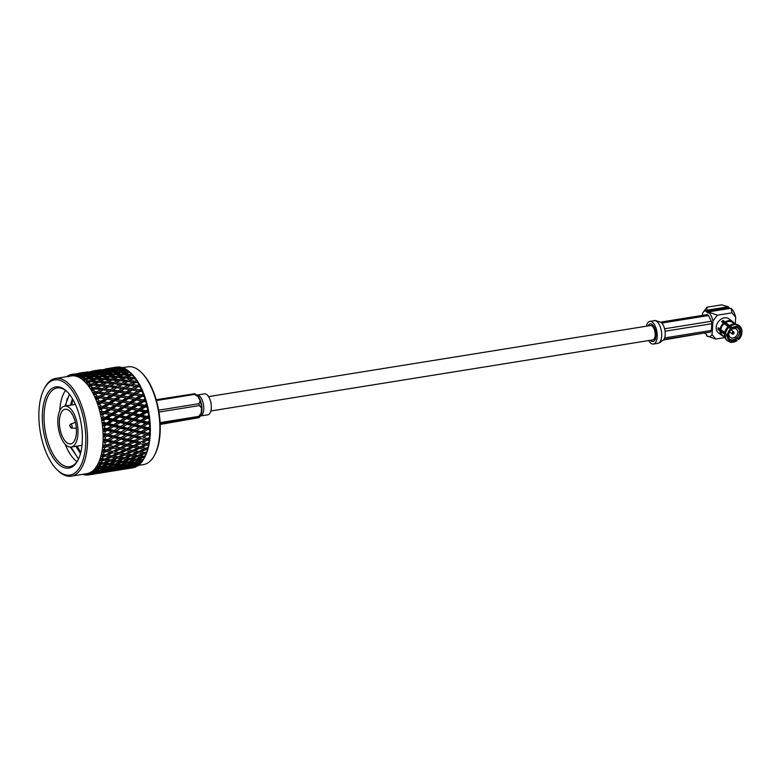 <?xml version="1.0" encoding="UTF-8"?>
<svg xmlns="http://www.w3.org/2000/svg" width="781" height="781" viewBox="0 0 781 781"><rect width="100%" height="100%" fill="white"/><g stroke="black" fill="none" stroke-linecap="round" stroke-linejoin="round"><path stroke-width="1.17" d="M210.88 410.962L652.809 339.901A7.273 3.388 -99.1 0 0 655.171 333.838A7.273 3.388 -99.1 0 0 652.106 326.058A7.273 3.388 -99.1 0 0 650.495 325.54L208.576 396.611M66.815 442.671A17.533 8.181 -99.1 0 0 70.69 443.901A17.533 8.181 -99.1 0 0 76.401 429.277A17.533 8.181 -99.1 0 0 69.001 410.503A17.533 8.181 -99.1 0 0 65.126 409.283A17.533 8.181 -99.1 0 0 59.415 423.898A17.533 8.181 -99.1 0 0 66.815 442.671M69.206 407.584A20.726 9.665 -99.1 0 0 64.618 406.13A20.726 9.665 -99.1 0 0 57.862 423.409A20.726 9.665 -99.1 0 0 66.61 445.6A20.726 9.665 -99.1 0 0 71.198 447.044A20.726 9.665 -99.1 0 0 77.944 429.765A20.726 9.665 -99.1 0 0 69.206 407.584M65.145 444.243A39.851 18.588 -99.1 0 0 76.548 461.356A39.851 18.588 -99.1 0 0 76.977 461.669M65.526 390.432A39.851 18.588 -99.1 0 0 59.746 410.689M69.402 394.288L65.018 406.071M70.349 447.103L78.51 458.847M64.911 389.758A41.129 19.183 80.9 0 1 66.776 391.379A41.129 19.183 80.9 0 1 77.875 460.38A41.129 19.183 80.9 0 1 59.766 465.212A41.129 19.183 80.9 0 1 42.477 412.163A41.129 19.183 80.9 0 1 64.911 389.758M67.264 391.867A39.851 18.588 -99.1 0 0 65.946 390.754A39.851 18.588 -99.1 0 0 57.13 387.962A39.851 18.588 -99.1 0 0 44.146 421.193A39.851 18.588 -99.1 0 0 60.957 463.855A39.851 18.588 -99.1 0 0 69.782 466.647A39.851 18.588 -99.1 0 0 78.188 459.765M85.627 445.453A48.217 22.483 -99.1 0 0 71.618 389.865A48.217 22.483 -99.1 0 0 44.127 388.918A48.217 22.483 -99.1 0 0 39.05 409.517A48.217 22.483 -99.1 0 0 57.14 469.811A48.217 22.483 -99.1 0 0 85.627 445.453M44.127 388.918L44.761 387.718A49.486 23.079 80.9 0 1 55.597 378.443A49.486 23.079 80.9 0 1 87.355 445.746A49.486 23.079 80.9 0 1 71.305 476.166A49.486 23.079 80.9 0 1 58.116 470.758L57.14 469.811M128.24 375.114L124.521 376.911L118.976 376.608L122.685 374.87L128.24 375.114L130.144 376.003L129.929 374.314L124.374 374.099L128.074 372.459L130.29 372.508A51.009 23.791 80.9 0 1 130.417 372.635L131.589 373.757A49.486 23.079 80.9 0 1 150.147 435.652A49.486 23.079 80.9 0 1 144.934 456.797L144.182 458.222A51.009 23.791 80.9 0 1 143.714 459.082L141.625 459.814L136.363 459.052M138.354 465.388L143.636 464.539A49.486 23.079 -99.1 0 0 154.472 455.264A49.486 23.079 -99.1 0 0 159.685 434.119A49.486 23.079 -99.1 0 0 141.117 372.225A49.486 23.079 -99.1 0 0 127.918 366.816L122.754 367.646M116.554 367.109A51.009 23.791 80.9 0 1 116.818 367.06A51.009 23.791 80.9 0 1 117.648 366.963L110.58 368.105M113.323 368.017L119.229 366.933A51.009 23.791 80.9 0 1 120.362 367.05L113.069 368.261M120.909 367.49L120.362 367.05M116.076 368.622L121.973 367.402A51.009 23.791 80.9 0 1 123.125 367.783L115.617 369.022M123.837 368.388L123.125 367.783M118.858 369.843L124.755 368.495A51.009 23.791 80.9 0 1 125.907 369.13L118.195 370.399M127.323 370.409L125.907 369.13M121.641 371.678L125.321 370.233L127.537 370.204A51.009 23.791 80.9 0 1 128.68 371.092L121.641 371.678L120.752 372.361M130.017 372.352L128.68 371.092M130.417 372.635A51.009 23.791 80.9 0 1 131.403 373.63L129.929 374.314M130.847 378.365L127.088 380.337L121.582 379.849L125.341 377.936L132.682 379.156L132.565 377.477L127.039 377.077L130.769 375.251L132.965 375.378L133.854 376.188L131.403 373.63M132.965 375.378A51.009 23.791 80.9 0 1 134.049 376.725L132.565 377.477M133.336 382.104L129.529 384.242L124.072 383.598L127.869 381.509L135.103 382.797L135.074 381.148L129.597 380.581L133.366 378.58L136.372 379.459L134.049 376.725M135.552 378.775A51.009 23.791 80.9 0 1 136.577 380.327L135.074 381.148M135.679 386.302L131.804 388.587L126.415 387.796L130.261 385.56L137.368 386.878L137.436 385.277L132.009 384.555L135.835 382.397L138.754 383.198L136.577 380.327M137.993 382.651A51.009 23.791 80.9 0 1 138.959 384.389L137.436 385.277M137.827 390.9L133.883 393.302L128.562 392.394L132.477 390.022L139.457 391.34L139.614 389.817L134.254 388.958L138.139 386.654L140.98 387.366L138.959 384.389M140.277 386.976A51.009 23.791 80.9 0 1 141.166 388.879L139.614 389.817M140.609 396.006L141.332 396.133L141.586 394.708L136.304 393.731L140.258 391.31L143.03 391.916L141.166 388.879M142.367 391.681A51.009 23.791 80.9 0 1 143.167 393.722L141.586 394.708M138.13 398.818L135.455 399.726L142.991 401.2L143.323 399.882L138.13 398.818L142.162 396.299L144.856 396.777L143.167 393.722M144.241 396.699A51.009 23.791 80.9 0 1 144.944 398.866L143.323 399.882M139.701 404.148L136.978 404.9L144.387 406.481L144.807 405.28L139.701 404.148L143.821 401.551L146.457 401.903L144.944 398.866M145.871 401.99A51.009 23.791 80.9 0 1 146.467 404.236L144.807 405.28M141.01 409.664L138.247 410.259L145.52 411.899L146.018 410.845L141.01 409.664L145.217 407.008L147.794 407.213L146.467 404.236M147.228 407.467A51.009 23.791 80.9 0 1 147.716 409.781L146.018 410.845M142.035 415.287L139.243 415.717L146.379 417.386L146.945 416.488L142.035 415.287L146.34 412.602L148.868 412.661L148.078 411.421L148.4 410.132L147.716 409.781M148.312 413.081A51.009 23.791 80.9 0 1 148.673 415.424L146.945 416.488M142.757 420.949L139.945 421.223L146.935 422.882L147.57 422.15L142.757 420.949L147.17 418.265L149.103 418.743L149.649 418.157L148.956 417.064L149.317 415.609L148.673 415.424M149.103 418.743A51.009 23.791 80.9 0 1 149.337 421.086L147.57 422.15M143.177 426.582L140.355 426.69L147.189 428.31L147.882 427.754L143.177 426.582L147.697 423.917L149.591 424.386L149.952 421.115L149.337 421.086M149.591 424.386A51.009 23.791 80.9 0 1 149.698 426.699L147.882 427.754M143.294 432.118L140.463 432.059L147.882 433.23L143.294 432.118L147.921 429.482L149.767 429.94L150.274 426.563L149.698 426.699M149.767 429.94A51.009 23.791 80.9 0 1 149.747 432.196L147.882 433.23M149.669 432.244L150.303 431.893L149.747 433.719L147.15 433.601L150.216 434.304L149.747 433.719M143.089 437.467L147.58 438.512L143.089 437.467L147.824 434.91L149.63 435.339L150.216 434.304M149.63 435.339A51.009 23.791 80.9 0 1 149.561 436.433A51.009 23.791 80.9 0 1 149.474 437.516L147.58 438.512M55.597 378.443L71.188 375.934A49.486 23.079 80.9 0 1 102.946 443.237A49.486 23.079 80.9 0 1 86.906 473.657L71.305 476.166M67.879 376.471L68.699 375.436A51.009 23.791 80.9 0 1 68.738 375.417L68.396 376.735L69.509 375.046A51.009 23.791 80.9 0 1 70.417 374.685L69.577 376.276L71.227 374.441A51.009 23.791 80.9 0 1 71.266 374.431L70.886 375.934L72.086 374.255A51.009 23.791 80.9 0 1 72.272 374.226A51.009 23.791 80.9 0 1 73.033 374.128L72.125 375.768L73.873 374.089A51.009 23.791 80.9 0 1 73.912 374.079L73.482 375.749L74.761 374.109A51.009 23.791 80.9 0 1 75.737 374.206L74.751 375.876L76.597 374.363A51.009 23.791 80.9 0 1 76.636 374.372L76.138 376.178L77.504 374.587A51.009 23.791 80.9 0 1 78.5 374.909L77.436 376.608L79.369 375.261A51.009 23.791 80.9 0 1 79.408 375.28L78.842 377.223L80.287 375.7A51.009 23.791 80.9 0 1 81.283 376.247L80.15 377.936L82.151 376.793A51.009 23.791 80.9 0 1 82.2 376.823L81.546 378.863L83.069 377.428A51.009 23.791 80.9 0 1 84.055 378.189L82.835 379.859L84.914 378.922A51.009 23.791 80.9 0 1 84.963 378.951L84.221 381.079L85.812 379.742A51.009 23.791 80.9 0 1 86.779 380.718L85.48 382.348L87.618 381.616A51.009 23.791 80.9 0 1 87.667 381.665L86.828 383.842L88.497 382.631A51.009 23.791 80.9 0 1 89.434 383.793L88.048 385.365L90.235 384.857A51.009 23.791 80.9 0 1 90.274 384.916L89.337 387.132L91.074 386.039A51.009 23.791 80.9 0 1 91.963 387.376L90.498 388.879L92.724 388.606A51.009 23.791 80.9 0 1 92.763 388.665L91.719 390.881L93.515 389.934A51.009 23.791 80.9 0 1 94.355 391.437L92.812 392.853L95.067 392.794A51.009 23.791 80.9 0 1 95.097 392.863L93.945 395.069L95.79 394.268A51.009 23.791 80.9 0 1 96.561 395.908L94.95 397.217L97.215 397.392A51.009 23.791 80.9 0 1 97.244 397.461L95.975 399.628L97.879 398.974A51.009 23.791 80.9 0 1 98.572 400.751L96.883 401.932L99.158 402.322A51.009 23.791 80.9 0 1 99.177 402.4L97.801 404.499L99.743 404.011A51.009 23.791 80.9 0 1 100.349 405.886L98.601 406.94L100.856 407.545A51.009 23.791 80.9 0 1 100.876 407.623L99.392 409.625L101.364 409.303A51.009 23.791 80.9 0 1 101.881 411.255L100.066 412.173L102.301 412.973A51.009 23.791 80.9 0 1 102.321 413.051L100.729 414.945L102.721 414.789A51.009 23.791 80.9 0 1 103.131 416.79L101.276 417.552L103.473 418.548A51.009 23.791 80.9 0 1 103.483 418.636L101.784 420.383L103.795 420.403A51.009 23.791 80.9 0 1 104.107 422.423L102.194 423.029L104.351 424.2A51.009 23.791 80.9 0 1 104.361 424.288L102.565 425.879L104.576 426.065A51.009 23.791 80.9 0 1 104.781 428.086L102.838 428.535L104.927 429.853A51.009 23.791 80.9 0 1 104.937 429.94L103.043 431.366L105.054 431.708A51.009 23.791 80.9 0 1 105.142 433.709L103.17 433.982L105.191 435.447A51.009 23.791 80.9 0 1 105.201 435.534L103.229 436.764L105.22 437.253A51.009 23.791 80.9 0 1 105.201 439.215L103.199 439.322L105.152 440.904A51.009 23.791 80.9 0 1 105.152 440.982L103.102 442.017L105.074 442.651A51.009 23.791 80.9 0 1 105.005 443.598A51.009 23.791 80.9 0 1 104.937 444.535L130.505 450.012L128.26 449.573L133.209 447.22L137.534 448.089L132.545 450.403L130.505 450.012M66.981 376.618L67.078 376.452A51.009 23.791 80.9 0 1 67.937 375.876L67.605 376.51M80.707 452.697L77.27 446.068M71.764 404.978L72.867 399.423M78.012 458.408L71.081 447.064M65.575 405.974L67.293 398.251M154.472 455.264L154.95 454.357A48.529 22.629 -99.1 0 0 160.056 433.621A48.529 22.629 -99.1 0 0 141.859 372.937L141.117 372.225M102.936 444.477L104.898 446.176L102.672 447.054L104.615 447.816A51.009 23.791 80.9 0 1 104.371 449.602L102.37 449.387L104.234 451.145L101.96 451.808L103.853 452.687A51.009 23.791 80.9 0 1 103.502 454.357L101.501 453.986L103.268 455.792L100.944 456.221L102.789 457.217A51.009 23.791 80.9 0 1 102.35 458.74L100.358 458.213L102.018 460.038L99.665 460.243L101.452 461.327A51.009 23.791 80.9 0 1 100.905 462.684L98.953 462.02L100.495 463.836L98.123 463.816L99.851 464.968A51.009 23.791 80.9 0 1 99.216 466.159L97.293 465.369L98.718 467.145L96.336 466.901L98.006 468.112A51.009 23.791 80.9 0 1 97.283 469.108L95.399 468.2L96.717 469.918L94.335 469.449L95.926 470.709A51.009 23.791 80.9 0 1 95.136 471.499L93.3 470.484L94.511 472.124L92.148 471.441L93.661 472.72A51.009 23.791 80.9 0 1 92.812 473.296L91.035 472.193L92.129 473.725L89.795 472.847L91.231 474.126A51.009 23.791 80.9 0 1 90.323 474.487L88.604 473.306L89.6 474.711L87.306 473.647L88.663 474.916A51.009 23.791 80.9 0 1 88.468 474.946A51.009 23.791 80.9 0 1 87.716 475.043L86.066 473.813L86.876 475.082A51.009 23.791 80.9 0 1 86.837 475.082L84.709 473.833L85.988 475.063A51.009 23.791 80.9 0 1 85.012 474.965L84.494 474.555M84.153 474.809A51.009 23.791 80.9 0 1 84.104 474.799L83.274 474.243M85.988 475.063L86.652 474.985M99.265 473.208L108.559 471.685M116.594 470.377L107.329 471.861L116.759 470.211M124.628 468.873L115.354 470.367L124.931 468.571M132.624 467.214L123.359 468.707L133.034 466.804M131.315 466.892L138.276 465.505A51.009 23.791 80.9 0 1 137.29 466.169L130.808 466.677M88.663 474.916L95.057 473.862M103.102 472.544L93.827 474.038L103.268 472.378M111.127 471.041L101.862 472.534L111.419 470.748M119.122 469.391L109.857 470.875L119.542 468.971M127.088 467.575L117.814 469.069L127.606 467.048M135.006 465.613L129.578 466.979L125.741 467.097L135.621 464.988M133.619 464.988L140.541 463.475A51.009 23.791 80.9 0 1 139.623 464.392L132.858 464.685M131.071 463.992L131.159 465.661M125.741 467.097L125.106 466.833M123.252 467.145L123.261 467.731M117.814 469.069L117.306 468.844M91.231 474.126L97.625 473.218L90.323 474.487M105.63 471.558L96.356 473.052L106.04 471.138M113.587 469.742L104.322 471.236L114.104 469.225M121.504 467.78L112.239 469.274L122.129 467.155M129.392 465.671L123.984 467.136L120.108 467.155L125.497 465.622L129.392 465.671L130.095 464.949M137.212 463.406L131.843 464.978L127.947 464.9L133.297 463.26L137.212 463.406L138.003 462.606M135.728 462.498L142.601 460.868A51.009 23.791 80.9 0 1 141.771 462.02L139.653 462.674L134.722 462.137M133.112 461.571L133.297 463.26M127.947 464.9L127.069 464.568M125.36 463.943L125.497 465.622M120.108 467.155L119.356 466.853M117.56 466.169L117.648 467.839M112.239 469.274L111.605 469.01M109.75 469.313L109.77 469.898M104.322 471.236L103.805 471.011M93.661 472.72L100.085 471.919L92.812 473.296M108.012 469.947L98.738 471.441L108.627 469.322M115.881 467.839L110.482 469.303L106.616 469.332L112.005 467.79L115.881 467.839L116.594 467.116M123.71 465.583L118.341 467.145L114.446 467.067L119.786 465.437L123.71 465.583L124.511 464.773M131.501 463.172L126.161 464.841L122.217 464.666L127.537 462.938L131.501 463.172L132.37 462.293M139.213 460.634L133.922 462.391L129.949 462.127L135.22 460.302L139.213 460.634L140.805 459.072L141.029 460.77M133.385 460.126L128.123 461.981L124.111 461.62L129.343 459.706L133.385 460.126L134.957 458.613L135.22 460.302M129.949 462.127L128.816 461.737M125.712 462.811L120.42 464.568L116.447 464.295L121.719 462.479L125.712 462.811L127.313 461.249L127.537 462.938M122.217 464.666L121.221 464.305M119.61 463.748L119.786 465.437M114.446 467.067L113.567 466.735M111.868 466.111L112.005 467.79M106.616 469.332L105.865 469.03M104.068 468.336L104.156 470.006M98.738 471.441L98.103 471.177M96.248 471.49L96.258 472.075M100.085 471.919L100.603 471.392M92.129 473.725L92.656 473.198M95.926 470.709L102.389 470.006L94.511 472.124M110.219 467.751L104.849 469.313L100.944 469.244L106.294 467.604L110.219 467.751L111.019 466.95M117.99 465.349L112.659 467.009L108.725 466.833L114.036 465.105L117.99 465.349L118.868 464.47M140.99 457.324L135.777 459.267L131.725 458.818L136.909 456.817L140.99 457.324L142.523 455.86L142.835 457.539L144.446 457.715A51.009 23.791 80.9 0 1 144.182 458.222M139.262 455.889L144.397 453.81L146.047 454.054A51.009 23.791 80.9 0 1 145.412 455.626L143.353 456.426L137.759 455.479M135.035 456.573L129.861 458.593L125.761 458.056L130.905 455.977L135.035 456.573L136.558 455.157L136.909 456.817M131.725 458.818L130.339 458.408M127.488 459.501L122.275 461.434L118.224 460.985L123.408 458.994L127.488 459.501L129.031 458.027L129.343 459.706M124.111 461.62L122.861 461.22M119.883 462.303L114.631 464.148L110.619 463.797L115.852 461.883L119.883 462.303L121.445 460.79L121.719 462.479M116.447 464.295L115.324 463.914M112.22 464.978L106.919 466.735L102.946 466.472L108.217 464.646L112.22 464.978L113.811 463.416L114.036 465.105M108.725 466.833L107.719 466.472M106.118 465.915L106.294 467.604M100.944 469.244L100.066 468.903M98.367 468.278L98.494 469.967M102.389 470.006L103.092 469.293M98.006 468.112L100.534 467.282L104.498 467.516L97.283 469.108M142.503 453.527L137.388 455.626L133.239 455.011L138.344 452.863L142.503 453.527L144.007 452.17L144.397 453.81M140.648 451.857L145.696 449.631L147.375 449.924A51.009 23.791 80.9 0 1 146.857 451.691L144.836 452.55L138.891 451.457M136.421 452.541L131.345 454.718L127.147 454.025L132.204 451.799L136.421 452.541L137.905 451.242L138.344 452.863M133.239 455.011L131.608 454.601M129.011 455.694L123.876 457.803L119.747 457.188L124.833 455.03L129.011 455.694L130.505 454.337L130.905 455.977M125.761 458.056L124.257 457.646M121.533 458.74L116.369 460.761L112.269 460.234L117.414 458.154L121.533 458.74L123.047 457.324L123.408 458.994M118.224 460.985L116.847 460.575M113.997 461.669L108.774 463.611L104.722 463.162L109.906 461.161L113.997 461.669L115.539 460.204L115.852 461.883M110.619 463.797L109.36 463.397M99.851 464.968L102.34 464.051L106.382 464.47L107.954 462.957L108.217 464.646M102.946 466.472L101.823 466.081M98.718 467.145L100.31 465.583L100.534 467.282M104.498 467.516L105.367 466.638M96.717 469.918L97.508 469.117M106.382 464.47L101.13 466.325L99.216 466.159M143.753 449.28L138.735 451.525L134.488 450.764L139.496 448.47L143.753 449.28L145.217 448.04L145.696 449.631M141.761 447.406L138.979 446.917L144.046 447.855L141.761 447.406L146.701 445.043L148.419 445.395A51.009 23.791 80.9 0 1 148.029 447.318L146.037 448.235L144.046 447.855M135.455 446.127L140.355 443.706L144.719 444.633L139.799 447.015L132.663 445.707L138.979 446.917L139.496 448.47M134.488 450.764L131.725 450.207L132.204 451.799M127.147 454.025L125.39 453.624M122.92 454.708L117.843 456.885L113.655 456.202L118.702 453.966L122.92 454.708L124.394 453.41L124.833 455.03M119.747 457.188L118.116 456.778M115.52 457.861L110.385 459.97L106.236 459.355L111.341 457.197L115.52 457.861L117.013 456.504L117.414 458.154M112.269 460.234L110.756 459.814M101.452 461.327L103.902 460.321L108.032 460.907L109.555 459.501L109.906 461.161M104.722 463.162L103.346 462.752M100.495 463.836L102.028 462.372L102.34 464.051M108.032 460.907L102.858 462.938L100.905 462.684M130.261 451.447L125.224 453.702L120.996 452.941L125.985 450.637L130.261 451.447L131.725 450.207M142.572 442.593L146.955 443.54L142.572 442.593L147.414 440.123L149.181 440.513A51.009 23.791 80.9 0 1 148.898 442.573L146.955 443.54M136.119 441.148L140.912 438.629L145.383 439.664L140.56 442.144L133.307 440.875L139.77 442.241L140.355 443.706M144.719 444.633L146.154 443.53L149.083 444.106L149.444 441.939L148.898 442.573M137.534 448.089L139.799 447.015M129.07 444.76L133.922 442.29L138.344 443.266L133.463 445.707L126.268 444.409L132.663 445.707L133.209 447.22M128.26 449.573L125.477 449.085L125.985 450.637M120.996 452.941L118.224 452.384L118.702 453.966M113.655 456.202L111.888 455.801M102.789 457.217L105.201 456.143L109.418 456.875L110.902 455.587L111.341 457.197M106.236 459.355L104.605 458.945M102.018 460.038L103.512 458.681L103.902 460.321M109.418 456.875L104.342 459.062L102.35 458.74M116.769 453.615L111.732 455.87L107.495 455.108L112.493 452.814L116.769 453.615L118.224 452.384M124.033 450.256L119.054 452.57L114.758 451.75L119.718 449.387L124.033 450.256L126.288 449.182L121.963 448.294L126.854 445.883L131.228 446.81L126.288 449.182M136.48 435.905L141.166 433.309L145.744 434.412L141.029 436.989L133.649 435.778L140.268 437.262L140.912 438.629M145.383 439.664L146.799 438.697L149.796 439.342L150.02 437.048L149.474 437.516M138.344 443.266L140.56 442.144M129.587 439.644L134.322 437.077L138.862 438.151L134.078 440.689L126.766 439.439L133.307 440.875L133.922 442.29M131.228 446.81L133.463 445.707M122.627 443.325L127.41 440.806L131.891 441.831L127.059 444.321L119.805 443.042L126.268 444.409L126.854 445.883M121.963 448.294L119.161 447.874L119.718 449.387M114.758 451.75L117.013 452.189M108.452 450.471L113.352 448.05L117.726 448.977L112.796 451.359L105.66 450.041L111.976 451.262L112.493 452.814M107.495 455.108L104.722 454.552L105.201 456.143M103.853 452.687L106.206 451.555L110.531 452.424L105.552 454.747L101.637 454.005M124.843 445.443L119.971 447.874L115.578 446.927L120.43 444.457L124.843 445.443L127.059 444.321M136.529 430.448L141.107 427.803L145.793 428.964L141.185 431.6L133.697 430.477L140.463 432.059L141.166 433.309M145.744 434.412L147.15 433.601L147.824 434.91M138.862 438.151L141.029 436.989M129.783 434.285L134.42 431.659L139.067 432.791L134.391 435.398L126.961 434.236L133.649 435.778L134.322 437.077M131.891 441.831L134.078 440.689M122.978 438.073L127.664 435.476L132.243 436.589L127.518 439.156L120.157 437.946L126.766 439.439L127.41 440.806M116.086 441.812L120.83 439.254L125.36 440.318L120.586 442.856L113.265 441.607L119.805 443.042L120.43 444.457M115.578 446.927L112.767 446.576L113.352 448.05M117.726 448.977L119.971 447.874M110.531 452.424L112.796 451.359M102.37 449.387L105.66 450.041L106.206 451.555M103.268 455.792L104.722 454.552M104.615 447.816L106.919 446.634L111.341 447.611L106.47 450.051L104.371 449.602M118.4 443.998L113.557 446.488L109.115 445.492L113.909 442.973L118.4 443.998L120.586 442.856M136.255 424.864L140.736 422.179L145.52 423.37L141.019 426.045L136.255 424.864L133.434 425.049L140.355 426.69L141.107 427.803M145.793 428.964L147.189 428.31L150.323 429.042M139.067 432.791L141.185 431.6M129.675 428.759L134.205 426.084L138.95 427.266L134.391 429.921L129.675 428.759L126.854 428.867L133.697 430.477L134.42 431.659M132.243 436.589L134.391 435.398M123.027 432.625L127.596 429.97L132.292 431.132L127.674 433.767L120.206 432.645L126.961 434.236L127.664 435.476M125.36 440.318L127.518 439.156M116.291 436.452L120.928 433.826L125.556 434.968L120.899 437.575L113.46 436.403L120.157 437.946L120.83 439.254M109.477 440.25L114.163 437.643L118.751 438.756L114.026 441.324L106.655 440.113L113.265 441.607L113.909 442.973M109.115 445.492L106.304 445.209L106.919 446.634M111.341 447.611L113.557 446.488M104.234 451.145L106.47 450.051M105.074 442.651L107.329 441.421L111.859 442.495L107.085 445.024L104.937 444.535M135.679 419.202L140.053 416.517L144.944 417.718L140.551 420.403L135.679 419.202L132.877 419.553L139.945 421.223L140.736 422.179M145.52 423.37L146.935 422.882L150.137 423.644M138.95 427.266L141.019 426.045M129.256 423.126L133.678 420.432L138.53 421.633L134.068 424.317L129.256 423.126L126.444 423.39L133.434 425.049L134.205 426.084M132.292 431.132L134.391 429.921M122.763 427.031L127.225 424.347L132.028 425.538L127.518 428.222L122.763 427.031L119.942 427.217L126.854 428.867L127.596 429.97M125.556 434.968L127.674 433.767M116.184 430.927L120.713 428.252L125.448 429.433L120.889 432.088L116.184 430.927L113.352 431.034L120.206 432.645L120.928 433.826M118.751 438.756L120.899 437.575M109.525 434.792L114.104 432.137L118.8 433.299L114.182 435.935L106.694 434.822L113.46 436.403L114.163 437.643M111.859 442.495L114.026 441.324M103.199 439.322L106.655 440.113L107.329 441.421M104.898 446.176L107.085 445.024M105.22 437.253L107.427 435.993L112.064 437.135L107.387 439.742L105.201 439.215M134.81 413.549L139.077 410.884L144.075 412.065L139.779 414.74L134.81 413.549L132.028 414.067L139.243 415.717L140.053 416.517M144.944 417.718L149.649 418.157M138.53 421.633L140.551 420.403M128.523 417.464L132.848 414.779L137.807 415.97L133.453 418.655L128.523 417.464L125.741 417.894L132.877 419.553L133.678 420.432M132.028 425.538L134.068 424.317M122.187 421.379L126.551 418.684L131.452 419.885L127.049 422.58L122.187 421.379L119.386 421.72L126.444 423.39L127.225 424.347M125.448 429.433L127.518 428.222M115.764 425.294L120.186 422.599L125.028 423.8L120.577 426.485L115.764 425.294L112.952 425.557L119.942 427.217L120.713 428.252M118.8 433.299L120.889 432.088M109.252 429.199L113.733 426.524L118.536 427.715L114.016 430.39L109.252 429.199L106.441 429.394L113.352 431.034L114.104 432.137M112.064 437.135L114.182 435.935M103.17 433.982L106.694 434.822L107.427 435.993M105.25 440.923L107.387 439.742M105.054 431.708L107.202 430.429L111.947 431.61L107.387 434.265L105.142 433.709M133.639 407.975L137.807 405.349L142.903 406.481L138.706 409.137L133.639 407.975L130.896 408.648L139.077 410.884M144.075 412.065L148.868 412.661M137.807 415.97L139.243 415.717L139.779 414.74M127.508 411.841L131.725 409.185L136.782 410.347L132.526 413.012L127.508 411.841L124.745 412.427L132.848 414.779M131.452 419.885L133.453 418.655M121.309 415.726L125.565 413.051L130.573 414.233L126.268 416.917L121.309 415.726L118.536 416.234L125.741 417.894L126.551 418.684M125.028 423.8L127.049 422.58M115.032 419.631L119.356 416.947L124.306 418.138L119.952 420.832L115.032 419.631L112.239 420.061L119.386 421.72L120.186 422.599M118.536 427.715L120.577 426.485M108.686 423.546L113.05 420.852L117.96 422.052L113.548 424.747L108.686 423.546L105.884 423.898L112.952 425.557L113.733 426.524M111.947 431.61L114.016 430.39M102.838 428.535L106.441 429.394L107.202 430.429M105.298 435.476L107.387 434.265M104.576 426.065L106.675 424.776L111.527 425.977L107.075 428.662L104.781 428.086M132.194 402.547L136.275 399.979L141.459 401.053L137.358 403.64L132.194 402.547L129.49 403.377L137.807 405.349M142.903 406.481L147.794 407.213M136.782 410.347L138.247 410.259L138.706 409.137M126.2 406.325L130.32 403.718L135.474 404.831L131.315 407.457L126.2 406.325L123.476 407.077L131.725 409.185M130.573 414.233L132.028 414.067L132.526 413.012M120.147 410.142L124.306 407.516L129.412 408.658L125.204 411.304L120.147 410.142L117.404 410.816L125.565 413.051M124.306 418.138L125.741 417.894L126.268 416.917M114.006 414.008L118.234 411.353L123.281 412.514L119.034 415.18L114.006 414.008L111.244 414.604L119.356 416.947M117.96 422.052L119.952 420.832M107.807 417.894L112.073 415.219L117.082 416.4L112.776 419.085L107.807 417.894L105.025 418.411L112.239 420.061L113.05 420.852M111.527 425.977L113.548 424.747M102.194 423.029L105.884 423.898L106.675 424.776M105.035 429.882L107.075 428.662M103.795 420.403L105.845 419.114L110.804 420.315L106.45 422.999L104.107 422.423M130.495 397.324L134.488 394.854L139.76 395.84L135.748 398.349L130.495 397.324L127.84 398.3L136.275 399.979M141.459 401.053L146.457 401.903M135.474 404.831L136.978 404.9L137.358 403.64M124.618 400.995L128.66 398.466L133.902 399.501L129.831 402.049L124.618 400.995L121.943 401.893L130.32 403.718M129.412 408.658L130.896 408.648L131.315 407.457M118.702 404.714L122.773 402.156L127.967 403.221L123.857 405.817L118.702 404.714L115.998 405.544L124.306 407.516M123.281 412.514L124.745 412.427L125.204 411.304M112.698 408.492L116.828 405.895L121.973 407.008L117.824 409.625L112.698 408.492L109.975 409.244L118.234 411.353M117.082 416.4L118.536 416.234L119.034 415.18M106.636 412.319L110.814 409.683L115.91 410.826L111.712 413.471L106.636 412.319L103.893 412.993L112.073 415.219M110.804 420.315L112.239 420.061L112.776 419.085M101.276 417.552L105.845 419.114M104.459 424.229L106.45 422.999M102.721 414.789L104.722 413.52L109.779 414.691L105.533 417.357L103.131 416.79M136.304 393.731L134.488 394.854M139.76 395.84L144.856 396.777M140.756 396.026L142.162 396.299M133.902 399.501L135.455 399.726L135.748 398.349M127.098 398.173L128.66 398.466M127.967 403.221L129.49 403.377L129.831 402.049M117.004 399.501L120.987 397.021L126.268 398.007L122.236 400.516L117.004 399.501L114.348 400.477L122.773 402.156M121.973 407.008L123.476 407.077L123.857 405.817M111.127 403.162L115.168 400.633L120.401 401.668L116.34 404.226L111.127 403.162L108.452 404.06L116.828 405.895M115.91 410.826L117.404 410.816L117.824 409.625M105.191 406.891L109.272 404.324L114.475 405.398L110.355 407.985L105.191 406.891L102.496 407.711L110.814 409.683M109.779 414.691L111.244 414.604L111.712 413.471M100.066 412.173L104.722 413.52M103.58 418.577L105.025 418.411L105.533 417.357M101.364 409.303L103.326 408.063L108.471 409.176L104.312 411.792L101.881 411.255M132.077 394.415L128.094 396.875L122.802 395.908L126.756 393.478L133.678 394.786L133.883 393.302M134.254 388.958L132.477 390.022M128.562 392.394L126.756 393.478M122.802 395.908L120.987 397.021M126.268 398.007L127.84 398.3L128.094 396.875M127.244 398.193L140.258 391.31M120.401 401.668L121.943 401.893L122.236 400.516M113.606 400.341L115.168 400.633M114.475 405.398L115.998 405.544L116.34 404.226M103.492 401.668L107.495 399.189L112.767 400.175L108.744 402.684L103.492 401.668L100.847 402.645L109.272 404.324M108.471 409.176L109.975 409.244L110.355 407.985M98.601 406.94L103.326 408.063M102.418 412.993L103.893 412.993L104.312 411.792M99.743 404.011L101.667 402.811L106.899 403.845L102.828 406.393L100.349 405.886M118.575 396.582L114.592 399.042L109.311 398.076L113.265 395.655L120.176 396.953L120.381 395.479L115.061 394.561L118.976 392.199L124.325 393.068L120.381 395.479M130.027 389.641L126.122 391.984L120.752 391.135L124.648 388.831L131.696 390.149L131.804 388.587M132.009 384.555L130.261 385.56M126.415 387.796L124.648 388.831M120.752 391.135L118.976 392.199M124.325 393.068L125.956 393.507L126.122 391.984M115.061 394.561L113.265 395.655M109.311 398.076L107.495 399.189M112.767 400.175L114.348 400.477L114.592 399.042M113.762 400.37L138.139 386.654M106.899 403.845L108.452 404.06L108.744 402.684M100.124 402.518L101.667 402.811M100.974 407.565L102.496 407.711L102.828 406.393M97.879 398.974L99.763 397.822L105.074 398.759L101.091 401.219L98.572 400.751M110.834 395.235L106.88 397.646L101.559 396.728L105.474 394.366L112.464 395.674L112.62 394.151L107.261 393.302L111.146 390.998L116.525 391.808L112.62 394.151M122.178 388.469L118.302 390.754L112.913 389.963L116.759 387.727L123.876 389.045L123.935 387.444L118.507 386.732L122.334 384.564L127.791 385.238L123.935 387.444M124.072 383.598L122.334 384.564M127.791 385.238L129.509 385.863L129.529 384.242M118.507 386.732L116.759 387.727M112.913 389.963L111.146 390.998M116.525 391.808L118.185 392.316L118.302 390.754M107.261 393.302L105.474 394.366M101.559 396.728L99.763 397.822M105.074 398.759L106.675 399.12L106.88 397.646M99.265 402.352L100.847 402.645L101.091 401.219M100.271 402.547L135.835 382.397M129.597 380.581L127.166 382.007L127.088 380.337M95.79 394.268L97.645 393.165L103.024 393.985L99.119 396.328L96.561 395.908M108.686 390.646L104.8 392.921L99.412 392.13L103.258 389.904L110.375 391.213L110.443 389.621L105.015 388.899L108.842 386.732L114.28 387.405L110.443 389.621M119.844 384.272L116.027 386.419L110.58 385.765L114.368 383.686L121.602 384.965L121.582 383.315L116.096 382.749L119.864 380.747L125.37 381.255L121.582 383.315M116.096 382.749L113.655 384.174L113.587 382.505L108.09 382.016L111.829 380.103L117.355 380.532L113.587 382.505M110.58 385.765L108.842 386.732M114.28 387.405L116.008 388.04L116.027 386.419M105.015 388.899L103.258 389.904M99.412 392.13L97.645 393.165M103.024 393.985L104.693 394.483L104.8 392.921M97.332 397.412L98.962 397.851L99.119 396.328M127.039 377.077L125.692 377.955M121.582 379.849L120.108 380.767M125.37 381.255L127.166 382.007M122.812 377.76L119.063 379.644L113.538 379.254L117.267 377.418L122.812 377.76L124.687 378.6L124.521 376.911M93.515 389.934L95.341 388.909L100.778 389.582L96.942 391.789L94.355 391.437M106.353 386.449L102.536 388.587L97.069 387.942L100.876 385.853L108.11 387.132L108.081 385.492L102.604 384.916L106.372 382.915L111.868 383.432L108.081 385.492M108.09 382.016L106.616 382.934M111.868 383.432L113.655 384.174M102.604 384.916L100.163 386.341L100.095 384.682L94.579 384.193L98.338 382.27L103.863 382.7L100.095 384.682M97.069 387.942L94.608 389.309L95.341 388.909L94.608 389.309L94.579 387.659L91.963 387.376M100.778 389.582L102.506 390.207L102.536 388.587M95.184 392.814L96.873 393.39L96.942 391.789M124.374 374.099L123.261 374.89M118.976 376.608L117.746 377.448M113.538 379.254L112.191 380.132M117.355 380.532L119.19 381.333L119.063 379.644M114.739 377.282L111.009 379.088L105.474 378.775L109.184 377.038L114.739 377.282L116.642 378.18L116.437 376.481L110.873 376.266L114.582 374.626L120.147 374.773L116.437 376.481M125.526 372.41L121.836 374.021L116.262 373.904L119.962 372.352L125.526 372.41L127.518 373.377L127.215 371.697M91.074 386.039L92.871 385.092L98.367 385.599L94.579 387.659M109.311 379.927L105.572 381.821L100.046 381.421L103.775 379.586L109.311 379.927L111.175 380.777L111.009 379.088M100.046 381.421L98.689 382.3M103.863 382.7L105.689 383.5L105.572 381.821M94.579 384.193L93.105 385.111M98.367 385.599L100.163 386.341M92.851 388.616L94.608 389.309L91.719 390.881M116.262 373.904L115.266 374.646M120.147 374.773L122.09 375.71L121.836 374.021M110.873 376.266L109.76 377.057M105.474 378.775L104.244 379.615M106.646 376.95L102.946 378.658L97.381 378.434L101.081 376.793L106.646 376.95L108.588 377.877L108.334 376.188L102.77 376.071L106.45 374.529L112.034 374.577L108.334 376.188M117.414 372.352L113.723 373.865L108.139 373.845L111.82 372.4L117.414 372.352L119.434 373.357L119.093 371.688L113.499 371.766L117.179 370.428L122.763 370.282L119.093 371.688M88.497 382.631L90.274 381.763L95.809 382.094L92.07 383.988L89.434 383.793M101.247 379.459L97.518 381.255L91.973 380.943L95.682 379.205L101.247 379.459L103.151 380.347L102.946 378.658M91.973 380.943L90.742 381.782M95.809 382.094L97.684 382.944L97.518 381.255M90.362 384.877L92.187 385.668L92.07 383.988M124.833 371.307L124.443 369.657M122.763 370.282L123.818 370.809M113.499 371.766L112.728 372.391M108.139 373.845L107.251 374.529M112.034 374.577L114.016 375.544L113.723 373.865M102.77 376.071L101.774 376.813M97.381 378.434L96.268 379.234M98.543 376.754L94.843 378.365L89.268 378.238L92.959 376.696L98.543 376.754L100.524 377.721L100.222 376.032L94.638 376.012L98.328 374.577L103.912 374.529L100.222 376.032M109.272 372.449L105.591 373.855L100.007 373.933L103.678 372.596L110.316 372.986M114.631 370.516L110.951 371.824L105.357 372.01L109.037 370.78L115.578 371.004M119.981 368.749L116.31 369.95L110.717 370.233L114.397 369.11L120.811 369.179M85.812 379.742L87.579 378.97L93.144 379.117L89.434 380.825L86.779 380.718M87.745 381.626L89.649 382.514L89.434 380.825M121.836 368.837L121.66 368.222M110.717 370.233L110.15 370.721M116.74 371.571L116.31 369.95M105.357 372.01L104.683 372.566M111.332 373.474L110.951 371.824M100.007 373.933L99.226 374.558M103.912 374.529L105.933 375.524L105.591 373.855M94.638 376.012L93.749 376.696M89.268 378.238L88.263 378.98M93.144 379.117L95.097 380.054L94.843 378.365M83.069 377.428L84.826 376.745L90.411 376.696L86.72 378.209L84.055 378.189M95.78 374.616L92.09 376.032L86.496 376.11L90.186 374.773L96.824 375.153M101.13 372.693L97.459 374.001L91.865 374.177L95.546 372.947L102.077 373.172M106.489 370.916L102.809 372.117L97.225 372.41L100.895 371.278L107.319 371.346M111.849 369.296L108.168 370.389L102.575 370.79L106.255 369.764L112.562 369.657M117.209 367.831L107.944 369.325L117.794 368.134M113.684 369.315L113.528 368.817M108.344 371.004L108.168 370.389M97.225 372.41L96.659 372.888M103.229 373.748L102.809 372.117M91.865 374.177L91.192 374.734M97.84 375.651L97.459 374.001M86.496 376.11L85.725 376.735M90.411 376.696L92.431 377.701L92.09 376.032M85.041 378.922L87.023 379.888L86.72 378.209M80.287 375.7L87.628 374.86L83.948 376.169L81.283 376.247M92.988 373.084L89.307 374.294L83.713 374.577L87.394 373.445L93.827 373.513M98.347 371.473L94.667 372.566L89.073 372.957L92.763 371.941L99.06 371.834M103.707 370.009L94.442 371.492L104.293 370.301M109.096 368.7L99.822 370.194L109.535 368.925M114.485 367.558L105.22 369.042L114.768 367.695M100.183 371.492L100.027 370.995M94.852 373.172L94.667 372.566M83.713 374.577L83.147 375.065M89.737 375.915L89.307 374.294M87.628 374.86L88.575 375.349M84.338 377.819L83.948 376.169M82.278 376.793L83.323 377.321M77.504 374.587L84.846 373.64L78.5 374.909M90.215 372.176L80.941 373.669L90.801 372.469M95.594 370.877L86.32 372.361L96.034 371.092M100.983 369.725L91.719 371.219L101.266 369.872M110.609 368.085L106.519 368.798M86.691 373.66L86.525 373.162M84.846 373.64L85.559 374.001M81.341 375.349L81.165 374.734M79.486 375.261L80.326 375.69M74.761 374.109L82.093 373.045L75.737 374.206M87.492 371.893L78.217 373.386L87.775 372.039M97.098 370.262L93.017 370.965M76.714 374.343L77.407 374.695M72.272 374.226L73.033 374.128M83.606 372.43L79.516 373.133M73.99 374.07L74.566 374.353M71.803 374.646L71.266 374.431M71.989 374.392L71.481 374.49M71.13 374.558L70.417 374.685M68.435 375.759L67.937 375.876M126.258 468.864L133.278 467.741A51.009 23.791 80.9 0 1 133.014 467.78L127.986 468.59M110.629 368.056L116.818 367.06M82.952 474.292L83.723 474.545M83.245 474.584A51.009 23.791 80.9 0 1 82.542 474.36M112.757 471.041L122.07 469.518M120.83 469.693L130.095 468.2L120.694 469.625M128.855 468.19L135.845 466.931A51.009 23.791 80.9 0 1 134.801 467.341L128.592 468.073M137.612 459.453L142.835 457.539M149.181 440.513L149.796 439.342M148.419 445.395L149.083 444.106M147.375 449.924L148.029 447.318M146.047 454.054L146.857 451.691M144.446 457.715L145.412 455.626M142.601 460.868L143.489 459.248M140.541 463.475L141.498 461.815M138.276 465.505L138.754 464.734M135.845 466.931L136.187 466.423M139.701 385.726L137.368 386.878L139.975 385.394M141.839 390.315L139.457 391.34L142.103 389.778M143.772 395.235L141.332 396.133L144.036 394.503M145.471 400.438L142.991 401.2L143.821 401.551M146.916 405.856L144.387 406.481L145.217 407.008M148.078 411.421L145.52 411.899L146.34 412.602M148.956 417.064L146.379 417.386L147.17 418.265M149.522 422.706L146.935 422.882L147.697 423.917M149.796 428.281L147.189 428.31L147.921 429.482M149.386 438.961L146.799 438.697L147.414 440.123M148.722 443.92L146.154 443.53L146.701 445.043M147.765 448.548L145.217 448.04M146.516 452.785L145.1 452.433M145.002 456.582L143.841 456.241M143.226 459.882L142.318 459.57M141.234 462.645L140.56 462.391M138.862 461.766L138.989 463.455M136.743 464.978L136.753 465.564M126.825 369.735L126.219 370.223M129.578 371.863L128.758 372.469M132.282 374.568L131.237 375.27M134.888 377.799L133.6 378.6M137.368 381.538L135.63 382.505M93.945 395.069L108.647 386.839M95.975 399.628L121.602 384.965M97.801 404.499L100.847 402.645M99.392 409.625L114.348 400.477M100.729 414.945L127.84 398.3M101.784 420.383L141.332 396.133M102.565 425.879L145.744 399.511M103.043 431.366L147.209 404.743M103.229 436.764L148.4 410.132M109.184 438.746L149.317 415.609M122.695 436.569L149.952 421.115M136.167 434.412L150.274 426.563M80.472 453.576L75.864 446.302M70.524 405.183L72.408 398.652M106.802 429.472L106.87 430.624M80.687 452.765L76.645 446.176M71.296 405.056L72.848 399.403M158.982 412.056L199.38 405.564L201.537 408.072L201.186 413.159L198.638 416.419L160.115 422.619M156.454 400.536L194.44 394.425L198.013 396.504L200.161 400.838L199.018 403.679L158.66 410.171M194.449 393.761L156.22 399.706M196.939 395.098A10.612 4.95 -99.1 0 1 203.743 409.527A10.612 4.95 -99.1 0 1 200.307 416.039L207.853 414.828A10.612 4.95 -99.1 0 0 211.29 408.307A10.612 4.95 -99.1 0 0 204.485 393.888L196.695 395.098M160.164 423.683L199.009 417.64L160.193 424.434M198.638 416.419A13.541 6.316 -99.1 0 1 198.071 417.591L199.009 417.64M650.417 340.282A8.923 4.159 -99.1 0 0 651.09 340.906A8.923 4.159 -99.1 0 0 653.072 341.531A8.923 4.159 -99.1 0 0 655.972 334.092A8.923 4.159 -99.1 0 0 652.213 324.535A8.923 4.159 -99.1 0 0 650.231 323.91A8.923 4.159 -99.1 0 0 648.113 325.931M648.718 340.555A11.481 5.35 -99.1 0 0 650.934 343.25A11.481 5.35 -99.1 0 0 653.472 344.05A11.481 5.35 -99.1 0 0 657.212 334.483A11.481 5.35 -99.1 0 0 652.369 322.192A11.481 5.35 -99.1 0 0 649.831 321.391A11.481 5.35 -99.1 0 0 646.404 326.204M661.751 323.051A9.567 4.461 80.9 0 1 664.485 328.391A9.567 4.461 80.9 0 1 664.592 328.781A9.567 4.461 80.9 0 1 665.061 331.222A9.567 4.461 80.9 0 1 664.602 337.939A9.567 4.461 80.9 0 1 663.86 339.452A9.567 4.461 80.9 0 1 662.073 340.731L661.937 340.711C661.429 341.688 660.091 342.566 657.924 343.337A11.481 5.35 -99.1 0 0 660.755 328.323A11.481 5.35 -99.1 0 0 656.821 321.479A11.481 5.35 -99.1 0 0 654.283 320.669C655.542 319.888 659.965 322.377 658.9 321.899L659.047 321.84A9.567 4.461 80.9 0 1 660.55 322.123A9.567 4.461 80.9 0 1 661.751 323.051L708.533 315.534L711.364 321.255A9.567 4.461 80.9 0 1 711.833 323.695L711.374 330.422A9.567 4.461 80.9 0 1 710.642 331.935L663.42 339.989M663.86 339.452L710.642 331.935M711.374 330.422L664.602 337.939M665.061 331.222L711.833 323.695M711.364 321.255L664.592 328.781M660.55 322.123L707.322 314.606A9.567 4.461 80.9 0 1 708.533 315.534M655.698 332.53L655.074 332.628L655.259 329.826M655.991 334.493L655.074 332.628M655.972 335.947L655.181 333.975M729.669 331.544A5.096 4.042 127.7 0 0 730.255 337.304A5.096 4.042 127.7 0 0 733.047 337.939A5.096 4.042 127.7 0 0 737.44 334.19A5.096 4.042 127.7 0 0 736.483 329.221A5.096 4.042 127.7 0 0 733.691 328.586A5.096 4.042 127.7 0 0 730.772 330.119M729.727 339.257A7.039 5.584 127.7 0 0 730.635 339.618A7.039 5.584 127.7 0 0 732.929 339.725A7.039 5.584 127.7 0 0 735.282 338.866L737.01 340.75A8.318 6.59 127.7 0 1 735.331 341.531L734.443 341.834A9.538 7.556 127.7 0 1 733.008 342.195A9.538 7.556 127.7 0 1 729.63 341.971L728.81 341.219M735.331 341.531A8.318 6.59 127.7 0 1 731.241 341.678L731.875 340.565A7.039 5.584 127.7 0 0 734.16 340.672A7.039 5.584 127.7 0 0 736.512 339.823M734.355 323.969L731.367 321.655A8.318 6.59 127.7 0 0 728.527 321.499A8.318 6.59 127.7 0 0 725.598 322.582L732.197 327.678A8.318 6.59 127.7 0 1 735.126 326.585A8.318 6.59 127.7 0 1 737.967 326.751L737.332 327.854A7.039 5.584 127.7 0 0 732.685 328.606L732.197 327.678M731.367 321.655L731.221 320.962A8.776 6.961 127.7 0 0 728.175 320.776A8.776 6.961 127.7 0 0 725.041 321.957L725.598 322.582M737.967 326.751L737.567 324.906A9.538 7.556 127.7 0 0 734.199 324.691A9.538 7.556 127.7 0 0 730.723 326.009M733.144 331.857A1.279 1.006 -52.3 0 1 732.978 334.19A1.279 1.006 -52.3 0 1 733.144 331.857M733.33 333.848A0.635 0.508 127.7 0 0 733.408 332.677A0.635 0.508 127.7 0 0 733.33 333.848M727.326 336.25L728.448 336.064A7.039 5.584 127.7 0 0 730.303 339.784A7.039 5.584 127.7 0 0 730.479 339.92L729.854 341.033A8.318 6.59 127.7 0 1 727.326 336.25L725.246 335.645L724.436 335.02L724.7 334.229L719.945 330.939A8.776 6.961 127.7 0 0 722.269 335.781L718.51 332.882A8.776 6.961 -52.3 0 1 716.197 327.161A8.776 6.961 -52.3 0 1 721.136 319.146A8.776 6.961 -52.3 0 1 729.229 318.98L732.988 321.879A8.776 6.961 127.7 0 0 732.607 321.606L734.911 323.969L733.086 322.543A8.318 6.59 127.7 0 0 732.754 322.299M723.099 335.976L724.036 336.699A8.776 6.961 127.7 0 0 724.309 336.777M722.269 335.781A8.776 6.961 127.7 0 0 722.65 336.055L723.255 335.947M719.945 330.939L718.012 329.445A8.776 6.961 -52.3 0 1 718.022 328.576A8.776 6.961 -52.3 0 1 718.13 327.688L724.739 332.403M730.684 328.781L731.182 329.719A7.039 5.584 127.7 0 0 728.566 334.317L727.443 334.493A8.318 6.59 127.7 0 1 730.684 328.781L723.538 323.07A8.776 6.961 127.7 0 0 720.062 329.182M723.538 323.07L721.605 321.577A8.776 6.961 -52.3 0 1 723.108 320.464L725.041 321.957M731.221 320.962L729.288 319.468A8.776 6.961 -52.3 0 1 730.674 320.112L732.607 321.606M734.472 323.607A8.776 6.961 127.7 0 0 732.988 321.879M738.025 338.71A7.039 5.584 127.7 0 0 740.632 334.112L741.755 333.926A8.318 6.59 127.7 0 1 738.514 339.637L736.795 337.763A7.039 5.584 127.7 0 0 739.402 333.155L740.632 334.112M738.514 339.637L735.887 337.617M739.138 331.905L741.833 332.979L741.755 333.926M731.241 341.678L729.63 341.971M725.246 335.645A9.538 7.556 127.7 0 0 727.775 340.994A9.538 7.556 127.7 0 0 728.243 341.326L729.854 341.033M729.21 327.122A9.538 7.556 127.7 0 0 725.364 333.897L727.443 334.493M724.436 335.02A9.538 7.556 127.7 0 0 726.965 340.37L727.775 340.994M728.4 326.497A9.538 7.556 127.7 0 0 725.246 330.871A9.538 7.556 127.7 0 0 724.553 333.272L725.364 333.897M737.567 324.906L736.756 324.281A9.538 7.556 127.7 0 0 729.913 325.384M728.068 326.761A8.318 6.59 127.7 0 0 725.403 330.49L725.246 330.871M720.736 331.164A8.318 6.59 127.7 0 0 722.933 335.713L724.778 337.138M724.094 323.695A8.318 6.59 127.7 0 0 720.853 329.406M730.635 339.618L731.875 340.565M727.209 334.424A7.039 5.584 127.7 0 0 727.218 335.117L728.448 336.064M722.728 322.446A7.039 5.584 -52.3 0 1 723.782 321.733L732.685 328.606M741.882 332.179A8.318 6.59 127.7 0 0 739.353 327.395L738.719 328.498A7.039 5.584 127.7 0 1 738.904 328.635A7.039 5.584 127.7 0 1 740.759 332.355L741.882 332.179L741.95 331.232A9.538 7.556 127.7 0 0 739.431 325.882A9.538 7.556 127.7 0 0 738.953 325.55L739.353 327.395M739.431 325.882L738.621 325.257A9.538 7.556 127.7 0 0 738.143 324.925L738.953 325.55M736.727 325.365L738.143 324.925M739.402 333.155A7.039 5.584 127.7 0 0 739.519 331.408L740.759 332.355M739.519 331.408A7.039 5.584 127.7 0 0 737.85 327.825M737.498 327.561L738.719 328.498M731.455 327.659A7.039 5.584 127.7 0 0 730.352 328.41M735.282 338.866A7.039 5.584 127.7 0 0 736.795 337.763M723.782 321.733L723.108 320.464M718.012 329.445L719.535 329.191A7.039 5.584 -52.3 0 1 719.526 328.762M719.535 329.191L724.592 333.087M725.783 334.014L727.218 335.117M702.461 315.387L702.627 313.005L706.971 307.197L721.693 304.834L728.292 306.787L729.669 308.485M732.041 312.82L730.987 308.27L708.269 311.922L717.319 315.182L732.041 312.82L735.692 317.34A13.004 6.063 -99.1 0 0 730.987 308.27M705.018 333.302L706.717 334.619L706.639 335.791L715.699 339.042L712.047 334.522L712.975 320.991C711.94 316.764 710.378 313.737 708.269 311.931L708.182 313.093L706.131 311.512L728.849 307.851M724.924 337.558L715.699 339.042M704.638 333.36L705.907 333.985M706.971 307.197L706.844 310.233L728.292 306.787M735.233 323.988L735.692 317.34M712.975 320.991L717.319 315.182M706.639 335.791C708.777 337.246 710.573 336.826 712.047 334.522M706.131 311.512L706.17 310.926A13.004 6.063 -99.1 0 0 702.832 312.673A13.004 6.063 -99.1 0 0 702.627 313.005M706.17 310.926L706.844 310.233M75.406 422.443L70.68 424.044A2.079 0.966 80.9 0 1 71.217 424.171A2.079 0.966 80.9 0 1 72.086 426.856A2.079 0.966 80.9 0 1 71.335 428.134A2.079 0.966 80.9 0 1 70.954 427.978M70.524 426.533L69.743 425.928L70.524 426.533M199.38 405.564A13.541 6.316 -99.1 0 0 199.018 403.679M194.44 394.425A13.541 6.316 -99.1 0 0 193.512 393.712M201.186 413.159A12.486 5.828 -99.1 0 1 200.004 416.41L200.492 415.599A11.656 5.438 -99.1 0 0 201.898 410.298A11.656 5.438 -99.1 0 0 197.251 395.459L194.635 393.614M198.013 396.504A12.486 5.828 -99.1 0 0 196.539 394.844M201.537 408.072A12.486 5.828 -99.1 0 0 200.161 400.838M652.682 324.955L652.223 326.146M654.253 338.778L655.074 339.764M70.68 424.044L69.587 425.665L71.335 428.134L76.333 428.183M64.618 406.13L75.406 404.392M100.993 472.935L107.378 471.909M88.468 474.946L93.876 474.077M114.485 470.767L120.879 469.732M121.114 385.228L122.158 384.662M71.198 447.044L81.985 445.316M200.004 416.41L199.204 417.532M649.831 321.391L654.283 320.669M653.472 344.05L657.924 343.337M733.837 332.013L731.055 329.865M732.285 334.034L729.493 331.876"/></g></svg>
